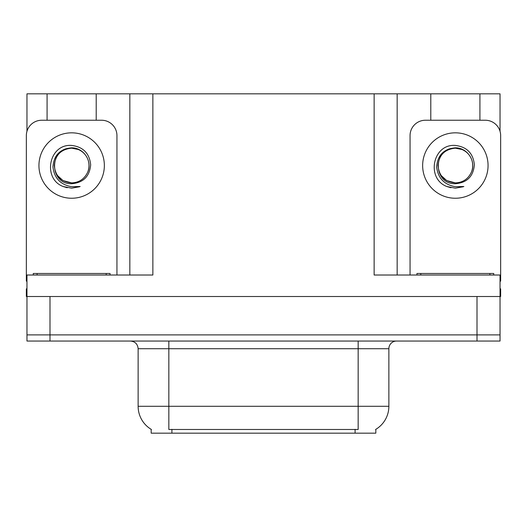 <?xml version="1.0" encoding="UTF-8"?>
<svg xmlns="http://www.w3.org/2000/svg" width="527" height="527" viewBox="0 0 527 527"><rect width="100%" height="100%" fill="white"/><g stroke="black" fill="none" stroke-linecap="round" stroke-linejoin="round"><path stroke-width="0.79" d="M375.817 429.34L375.817 433.168L151.183 433.168L151.183 429.34M49.999 341.041L500.037 341.041L500.037 334.895L26.963 334.895L26.963 296.51L49.999 296.51L49.999 334.895L26.963 334.895L26.963 341.041L49.999 341.041L49.999 334.895L500.037 334.895L500.037 296.51L49.999 296.51M96.21 120.242L96.21 93.832L374.13 93.832L374.13 275.015L500.037 275.015L500.037 296.51L500.65 296.51L500.65 288.836L500.037 288.836M26.963 288.836L26.35 288.836L26.35 296.51L26.963 296.51L26.963 275.015L152.87 275.015L152.87 93.832M47.081 120.242L47.081 93.832L26.963 93.832L26.963 131.295M479.919 120.242L479.919 93.832L500.037 93.832L500.037 131.295M129.84 93.832L129.84 275.015M374.13 93.832L397.16 93.832L397.16 275.015L397.16 93.832L430.79 93.832L430.79 120.242M479.919 93.832L430.79 93.832M47.081 93.832L96.21 93.832M151.414 429.479A26.87 26.87 0 0 1 138.133 406.297L168.838 406.297L168.838 429.479L358.162 429.479L358.162 406.297L388.867 406.297L388.867 348.716A7.674 7.674 0 0 1 396.548 341.041M138.133 406.297L138.133 348.716C137.679 344.052 135.116 341.496 130.452 341.041M375.586 429.479A26.87 26.87 0 0 0 388.867 406.297M500.037 341.041L500.037 334.895M78.2 149.477A17.351 17.351 0 0 1 87.62 172.316C92.765 161.414 83.622 147.58 71.646 147.837C60.045 148.897 53.813 155.241 52.944 166.875C54.235 178.073 60.467 184.687 71.646 186.703L80.157 186.505L71.646 188.165L63.187 186.525C42.186 178.745 48.866 143.627 71.646 145.432C83.134 146.849 89.478 153.291 90.67 164.773C89.636 176.44 83.292 182.757 71.646 183.725C48.971 184.49 48.833 147.132 71.646 148.173C61.106 149.213 55.322 154.997 54.294 165.537C55.322 176.077 61.106 181.861 71.646 182.889C79.057 182.599 84.379 179.075 87.62 172.316A17.351 17.351 0 0 0 78.2 149.477L71.646 148.173C61.106 149.213 55.322 154.997 54.294 165.537C55.322 176.077 61.106 181.861 71.646 182.889L62.97 180.563L57.43 175.484M77.028 149.042L71.646 148.186M26.963 281.168A15.355 15.355 0 0 0 26.35 281.154L26.35 135.597A15.355 15.355 0 0 1 41.705 120.242L101.586 120.242A15.355 15.355 0 0 1 116.941 135.597L116.941 275.015M63.266 186.558L67.252 187.737M71.646 188.165L79.478 186.769M33.26 275.015L33.26 273.48L110.031 273.48L110.031 275.015M416.969 275.015L416.969 273.48L493.74 273.48L493.74 275.015M461.909 149.477A17.351 17.351 0 0 1 471.329 172.316C476.474 161.414 467.324 147.58 455.354 147.837C443.754 148.897 437.522 155.241 436.652 166.875C437.944 178.073 444.175 184.687 455.354 186.703L463.865 186.505L455.354 188.165L446.896 186.525C425.895 178.745 432.575 143.627 455.354 145.432C466.843 146.849 473.187 153.291 474.379 164.773C473.345 176.44 467.001 182.757 455.354 183.725C432.68 184.49 432.542 147.132 455.354 148.173C444.814 149.213 439.031 154.997 438.003 165.537C439.031 176.077 444.814 181.861 455.354 182.889C462.765 182.599 468.088 179.075 471.329 172.316A17.351 17.351 0 0 0 461.909 149.477L455.354 148.173C444.814 149.213 439.031 154.997 438.003 165.537C439.031 176.077 444.814 181.861 455.354 182.889L446.679 180.563L441.139 175.484M460.736 149.042L455.354 148.186M410.059 275.015L410.059 135.597A15.355 15.355 0 0 1 425.414 120.242L485.295 120.242A15.355 15.355 0 0 1 500.65 135.597L500.65 281.154A15.355 15.355 0 0 0 500.037 281.168M446.975 186.558L450.96 187.737M455.354 188.165L463.187 186.769M477.001 296.51L477.001 341.041M355.093 433.168L355.093 429.34M171.907 433.168L171.907 429.34M358.162 341.041L358.162 348.716L138.133 348.716M388.867 348.716L358.162 348.716L358.162 406.297L168.838 406.297L168.838 341.041M71.646 132.83A32.707 32.707 0 0 1 104.353 165.537A32.707 32.707 0 0 1 71.646 198.244A32.707 32.707 0 0 1 38.939 165.537A32.707 32.707 0 0 1 71.646 132.83M106.19 273.48L106.19 275.015M37.101 273.48L37.101 275.015M489.899 273.48L489.899 275.015M420.809 273.48L420.809 275.015M455.354 132.83A32.707 32.707 0 0 1 488.061 165.537A32.707 32.707 0 0 1 455.354 198.244A32.707 32.707 0 0 1 422.647 165.537A32.707 32.707 0 0 1 455.354 132.83"/></g></svg>
